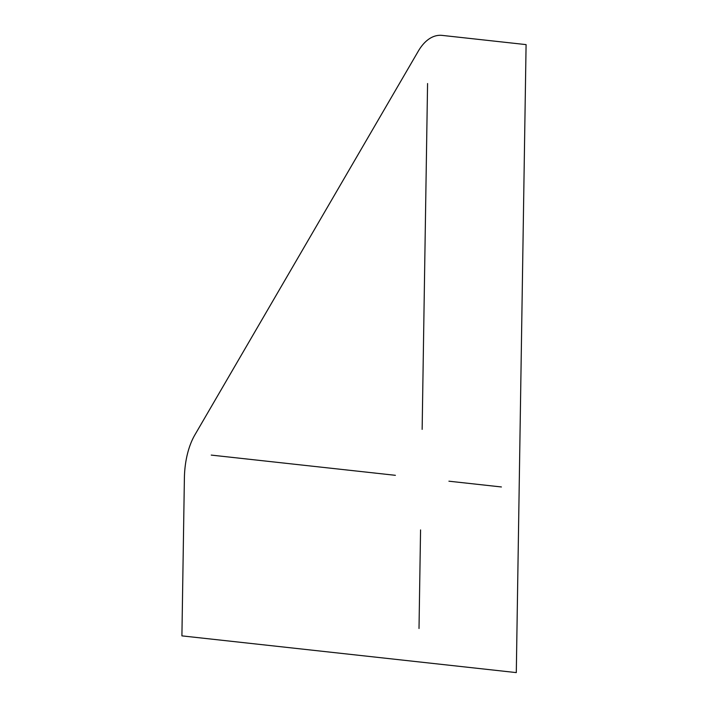 <?xml version="1.0" encoding="UTF-8"?>
<svg xmlns="http://www.w3.org/2000/svg" width="708" height="708" viewBox="0 0 708 708"><rect width="100%" height="100%" fill="white"/><g stroke="black" fill="none" stroke-linecap="round" stroke-linejoin="round"><path stroke-width="1.06" d="M395.391 475.316L211.249 455.094M420.561 529.92L419.012 628.492M418.269 51.197L194.886 434.871A62.915 33.435 88.8 0 0 184.39 478.201L181.912 635.873L516.3 672.6L526.088 44.613L442.208 35.4A62.915 33.435 88.8 0 0 418.269 51.197M422.145 429.375L427.57 83.544M448.925 481.201L501.414 486.962"/></g></svg>
